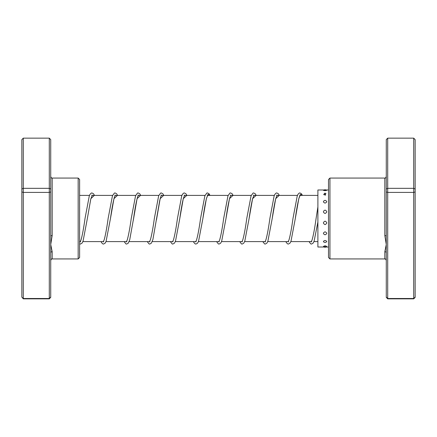 <?xml version="1.0" encoding="UTF-8"?>
<svg xmlns="http://www.w3.org/2000/svg" width="437" height="437" viewBox="0 0 437 437"><rect width="100%" height="100%" fill="white"/><g stroke="black" fill="none" stroke-linecap="round" stroke-linejoin="round"><path stroke-width="0.66" d="M329.946 258.933L328.504 257.491L328.504 179.509L329.946 178.067L329.946 258.933L384.822 258.933L384.822 251.685L386.27 244.529L384.822 235.57L384.822 178.067C385.177 178.433 385.658 177.952 386.27 176.619M387.712 138.147L387.712 298.853L386.27 297.368L386.27 139.632L387.712 138.147L413.708 138.147L415.15 139.632L415.15 297.368L413.708 298.853L413.708 138.147M387.712 298.853L413.708 298.853M386.27 297.116L387.712 298.504L413.708 298.504L415.15 297.116M386.27 191.936L387.712 192.406L413.708 192.406L415.15 191.936M386.27 189.057L387.712 188.336L413.708 188.336L415.15 189.057M386.27 252.87A1.442 1.185 0 0 0 384.822 251.685M386.27 236.182A1.442 0.612 0 0 0 384.822 235.57M325.068 231.812C322.888 232.845 322.888 233.844 325.068 234.811C327.242 233.839 327.242 232.839 325.068 231.812M325.068 221.149C322.888 222.313 322.888 223.471 325.068 224.618C327.242 223.465 327.242 222.307 325.068 221.149M325.068 210.077C322.888 211.202 322.888 212.338 325.068 213.491C327.242 212.338 327.242 211.197 325.068 210.077M325.068 200.293C322.888 201.2 322.888 202.145 325.068 203.129C327.242 202.145 327.242 201.2 325.068 200.293M325.915 193.389A3.032 3.032 0 0 0 325.068 193.269L324.221 193.389L325.068 195.104L325.915 193.389L325.068 193.274A3.032 3.032 0 0 0 324.221 193.389M325.068 190.1C322.888 190.226 322.888 190.406 325.068 190.641C327.242 190.401 327.242 190.221 325.068 190.1M325.068 245.747L323.495 246.353A3.032 3.032 0 0 0 326.636 246.353L325.068 245.747M325.068 240.454C322.888 241.191 322.888 241.88 325.068 242.524C327.242 241.88 327.242 241.191 325.068 240.454M323.997 189.98L317.89 189.98L317.89 247.02L328.504 247.02M50.73 236.182L50.73 297.368L49.288 298.853L49.288 138.147L50.73 139.632L50.73 236.182A1.442 0.612 180 0 1 52.178 235.57L50.73 244.529L52.178 251.685L52.178 258.933C51.823 258.567 51.342 259.048 50.73 260.381M78.168 178.067L79.616 179.509L79.616 257.491L78.168 258.933L78.168 178.067L52.178 178.067L52.178 235.57M49.288 298.853L23.292 298.853L23.292 188.336L21.85 189.057L21.85 139.632L23.292 138.147L23.292 188.336L49.288 188.336L50.73 189.057M49.288 138.147L23.292 138.147M50.73 191.936L49.288 192.406L23.292 192.406L21.85 191.936L21.85 189.057M50.73 297.116L49.288 298.504L23.292 298.504L21.85 297.116L21.85 191.936M23.292 298.853L21.85 297.116M50.73 252.87A1.442 1.185 180 0 1 52.178 251.685M91.694 195.175L92.251 195.175L90.738 199.201L87.351 218.587L90.847 198.682L94.348 195.394M114.794 195.175L115.357 195.17L114.439 197.12C113.128 201.736 111.801 208.891 110.457 218.587L113.953 198.682L117.449 195.394M133.307 220.297L137.06 198.677L140.556 195.394M156.479 219.844L160.166 198.677L163.662 195.394M184.114 195.175L184.671 195.175L183.36 198.442C182.174 203.298 180.978 210.017 179.776 218.582L183.272 198.682L186.768 195.394M207.22 195.175L207.777 195.17L206.559 198.114C205.341 202.943 204.117 209.771 202.877 218.593L206.379 198.682L208.127 194.361L209.875 195.394M230.326 195.17L230.883 195.175L229.747 197.824C228.507 202.604 227.251 209.52 225.989 218.571L229.485 198.677L232.981 195.394M253.433 195.175L253.99 195.175L252.586 198.797C251.428 203.675 250.264 210.268 249.095 218.566L252.591 198.677L256.087 195.394M276.539 195.175L277.091 195.175L275.687 198.802C274.534 203.68 273.365 210.273 272.196 218.582L275.692 198.677L279.194 195.394M299.64 195.175L300.197 195.175L299.35 196.929C298.023 201.484 296.668 208.706 295.303 218.593L298.799 198.682L300.547 194.361L302.295 195.394M323.522 194.503L325.221 195.033M317.89 241.606L313.941 241.606M311.368 241.606L290.834 241.606M288.262 241.606L267.728 241.606M265.155 241.606L244.622 241.606M242.049 241.606L221.521 241.606M218.948 241.606L198.414 241.606M195.842 241.606L175.308 241.606M172.735 241.606L152.202 241.606M149.629 241.606L129.095 241.606M126.522 241.606L105.989 241.606M103.416 241.606L82.883 241.606M80.31 241.606L79.616 241.606M317.89 195.394L300.028 195.394M297.455 195.394L276.921 195.394M274.349 195.394L253.815 195.394M251.242 195.394L230.709 195.394M228.136 195.394L207.602 195.394M205.029 195.394L184.496 195.394M181.923 195.394L161.395 195.394M158.822 195.394L138.289 195.394M135.803 195.394L115.182 195.394M112.609 195.394L92.076 195.394M89.503 195.394L79.616 195.394M329.946 178.067L384.822 178.067M384.822 258.933C385.358 259.441 385.205 257.977 386.27 260.381M94.436 195.394L93.573 193.815L91.972 192.941L91.267 193.083L90.044 194.285L89.279 195.978L85.04 218.391C83.691 228.103 82.364 235.27 81.047 239.891L80.14 241.825L80.698 241.825M117.542 195.394L116.679 193.81L115.078 192.935L114.379 193.083L112.451 195.803L108.147 218.391C106.797 228.103 105.47 235.27 104.153 239.891L103.241 241.825L103.804 241.825M140.648 195.394L139.818 193.853L138.185 192.935L137.486 193.083L135.557 195.798L131.253 218.38C129.882 228.283 128.527 235.516 127.2 240.077L126.348 241.825L126.91 241.83M137.901 195.175L138.463 195.175L137.611 196.929C136.284 201.479 134.935 208.695 133.564 218.576L129.713 239.804L128.232 243.19L126.632 244.065L125.932 243.917L124.163 241.606M163.755 195.394L162.925 193.853L161.291 192.941L160.619 193.072L158.664 195.798L154.359 218.369C153.037 227.885 151.726 234.986 150.437 239.673L149.454 241.825L150.011 241.825M161.007 195.175L161.564 195.175C161.75 195.082 161.144 194.656 159.702 200.698L152.912 239.481L151.371 243.147L149.738 244.065L149.033 243.917L147.269 241.606M186.861 195.394L186.031 193.859L184.392 192.941L183.726 193.072L182.464 194.285L181.705 195.978L177.466 218.385C176.116 228.103 174.784 235.27 173.473 239.891L172.56 241.825L173.118 241.825M209.968 195.394L209.099 193.81L207.499 192.935L206.799 193.083L204.871 195.803L200.567 218.396C199.196 228.3 197.846 235.527 196.513 240.082L195.667 241.825L196.224 241.83M233.068 195.394L232.205 193.81L230.605 192.935L229.906 193.083L227.977 195.798L223.678 218.38C222.329 228.092 220.996 235.259 219.685 239.886L218.773 241.83L219.33 241.825M256.175 195.394L255.345 193.853L253.711 192.941L253.045 193.072L251.084 195.798L246.785 218.374C245.386 228.464 244.015 235.751 242.666 240.246L241.88 241.83L242.437 241.825M279.281 195.394L278.451 193.859L276.818 192.941L276.113 193.083L274.889 194.285L274.125 195.978L269.886 218.385C268.537 228.098 267.209 235.264 265.893 239.891L264.986 241.825L265.543 241.825M302.388 195.394L301.525 193.815L299.919 192.935L299.219 193.083L297.996 194.285L297.231 195.984L292.992 218.396C291.643 228.109 290.31 235.27 288.999 239.891L288.087 241.825L288.644 241.825M317.89 206.941L316.098 218.385C314.727 228.289 313.373 235.521 312.04 240.077L311.193 241.825L311.756 241.83M79.616 243.868L80.419 244.059L82.058 243.141L83.046 241.191L87.351 218.587M101.056 241.606L101.597 242.715L102.826 243.917L103.525 244.065L105.126 243.185L106.087 241.355L110.457 218.587M170.375 241.606L172.173 243.928L172.839 244.059L174.478 243.147L175.532 241.011L179.776 218.582M193.476 241.606L194.017 242.715L195.246 243.917L195.945 244.065L197.551 243.185L198.573 241.191L202.877 218.593M216.583 241.606L218.353 243.917L219.052 244.065L220.652 243.19L221.679 241.186L225.989 218.571M239.689 241.606L241.459 243.917L242.158 244.065L243.759 243.19L244.786 241.186L249.095 218.566M262.795 241.606L264.593 243.928L265.264 244.059L266.898 243.141L267.892 241.191L272.196 218.582M285.902 241.606L286.443 242.715L287.666 243.917L288.371 244.059L289.971 243.185L290.998 241.191L295.303 218.593M309.008 241.606L310.773 243.917L311.472 244.065L313.078 243.19L314.105 241.186L317.89 222.001M326.701 190.259A3.032 3.032 0 0 0 323.435 190.259M323.997 247.02A3.032 3.032 0 0 0 326.139 247.02M328.504 189.98L325.068 189.98M325.68 195.033L325.068 195.033M78.168 258.933L52.178 258.933M52.178 178.067C51.823 178.433 51.342 177.952 50.73 176.619"/></g></svg>
